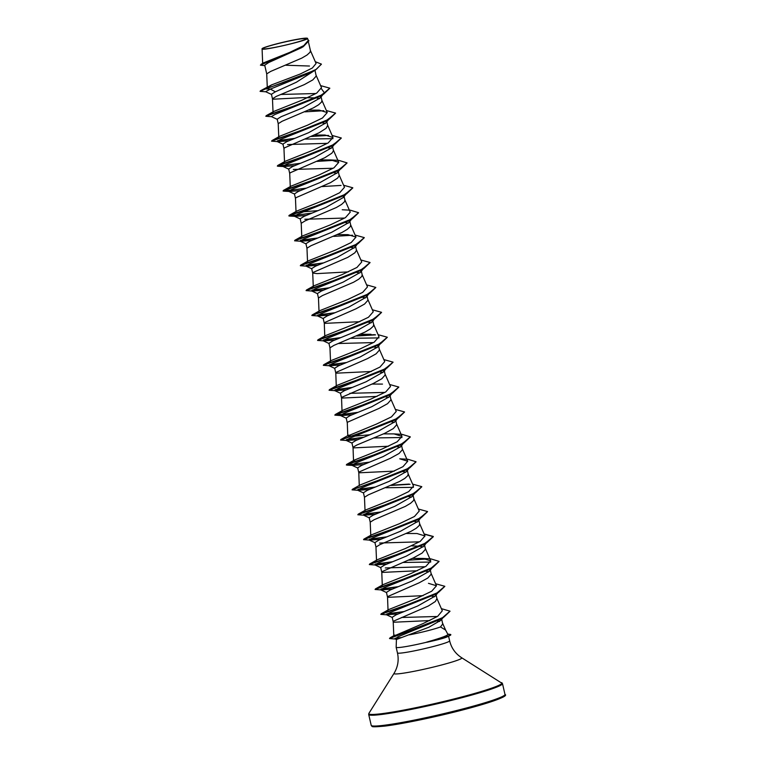 <?xml version="1.0" encoding="UTF-8"?>
<svg xmlns="http://www.w3.org/2000/svg" width="765" height="765" viewBox="0 0 765 765"><rect width="100%" height="100%" fill="white"/><g stroke="black" fill="none" stroke-linecap="round" stroke-linejoin="round"><path stroke-width="1.15" d="M266.928 48.702A22.118 1.607 167 0 1 265.178 48.893A22.118 1.607 167 0 1 272.923 44.953A22.118 1.607 167 0 1 301.678 38.776A22.118 1.607 167 0 1 303.753 39.99A22.118 1.607 167 0 1 266.928 48.702M442.61 623.245L445.584 630.044L440.477 626.946L442.715 623.972L441.558 618.579L440.965 620.195L428.725 627.3L396.433 639.492L396.155 647.247A26.785 1.941 -13 0 0 396.155 647.286A26.785 1.941 -13 0 0 401.214 647.276A26.785 1.941 -13 0 0 426.956 642.151L426.65 642.112C440.602 638.173 447.678 635.6 447.888 634.386L450.719 634.481L447.716 634.051M409.457 634.835A23.916 1.74 -13 0 0 440.477 626.946M436.853 598.335L442.304 610.795L437.647 616.361L422.892 623.647L393.812 636.069L393.21 621.754L393.899 620.998L428.304 606.023L435.371 601.491L436.939 598.584L435.897 594.07L435.18 596.078L417.805 605.937L396.117 614.831L392.177 617.279L393.22 621.802L394.118 622.213L429.777 620.568M401.615 617.479L436.566 616.504M436.939 620.97L439.617 621.467M285.89 65.235L309.481 66.029M308.563 42.524L310.447 50.662L310.016 52.288L307.081 54.984L301.802 58.102L270.667 71.422L266.717 73.87L264.719 65.197L268.62 62.567L301.831 47.573L308.907 40.899M314.645 70.476L296.409 82.209L275.371 91.81L271.432 94.258L272.464 98.781L273.363 99.192L302.969 97.643L315.897 97.91M280.87 94.458L315.821 93.521M314.97 70.284L316.222 76.051L312.828 79.885L304.241 84.657L276.414 96.323L272.464 98.781M316.643 98.006L319.56 98.647M281.118 116.71L277.179 119.168L278.221 123.681L282.17 121.233L313.306 107.913L318.575 104.795L321.51 102.099L321.941 100.473L320.898 95.96L320.181 97.968L302.806 107.827L281.118 116.71M322.39 122.916L325.307 123.547M284.523 161.989L283.958 148.544L284.656 147.788L319.053 132.814L326.12 128.291L327.688 125.384L326.645 120.86L325.928 122.878L308.572 132.718L286.875 141.621L282.935 144.069M287.544 144.547L327.324 143.332M283.958 148.544L282.926 144.069M328.137 147.817L331.054 148.458M290.279 186.899L289.715 173.454L290.404 172.689L324.8 157.724L331.867 153.191L333.473 150.762L332.402 145.771L331.675 147.779L314.329 157.619L292.622 166.521L288.682 168.979L289.715 173.492M293.301 169.457L333.071 168.243M333.894 172.727L336.81 173.359M296.026 211.8L295.462 198.355L296.151 197.6L330.547 182.625L337.623 178.102L339.22 175.673L338.149 170.672L337.432 172.689L320.057 182.539L298.369 191.432L294.429 193.889L295.472 198.403M304.126 216.332L300.176 218.79L301.219 223.304L305.168 220.856L336.304 207.535L341.572 204.418L344.518 201.721L344.939 200.095L343.896 195.582L343.179 197.59L325.833 207.43L304.126 216.332M304.795 219.268L344.575 218.054M345.388 222.538L348.305 223.17M309.873 241.243L305.924 243.691L306.966 248.214L310.915 245.756L342.051 232.436L347.329 229.318L350.265 226.622L350.695 225.006L349.653 220.483L348.926 222.5L331.58 232.34L309.873 241.243M351.145 247.439L354.061 248.08M313.277 286.521L312.713 273.076L313.401 272.311L347.798 257.346L354.864 252.813L356.471 250.384L355.4 245.393L354.683 247.401L337.308 257.26L315.62 266.144L311.671 268.601L312.713 273.095M312.713 273.076L317.188 273.602L348.324 271.881M355.735 272.206L359.808 272.981M321.377 291.054L317.427 293.511L318.46 298.006L322.419 295.567L353.554 282.247L358.823 279.129L361.759 276.433L362.189 274.817L361.147 270.294L360.43 272.311L343.083 282.151L321.377 291.054M361.482 297.107L365.555 297.891M324.781 336.332L324.264 322.696L355.993 308.802L364.58 304.04L367.975 300.205L366.894 295.204L366.177 297.212L348.811 307.061L327.124 315.955L323.174 318.412L324.217 322.926L325.115 323.346L359.818 321.692M367.238 322.017L371.302 322.792M332.871 340.865L328.921 343.322L329.964 347.836L333.913 345.378L365.048 332.058L370.327 328.94L373.263 326.244L373.693 324.628L372.651 320.105L371.924 322.122L354.558 331.972L332.871 340.865M338.369 343.514L373.32 342.586M374.142 347.061L377.059 347.702M336.275 386.143L335.768 372.507L367.487 358.613L376.074 353.851L379.469 350.016L378.398 345.015L377.68 347.023L360.334 356.863L338.618 365.766L334.678 368.223L335.72 372.746L336.619 373.157L371.321 371.503M379.889 371.972L382.806 372.603M342.022 411.044L341.515 397.418L373.234 383.523L381.821 378.752L385.216 374.917L384.145 369.916L383.428 371.933L366.062 381.773L344.374 390.676L340.425 393.134L341.467 397.647L342.366 398.058L377.069 396.413M349.863 393.325L384.824 392.397M385.637 396.882L388.563 397.513M369.935 434.769L354.052 436.174L347.779 435.954L347.272 422.318L378.991 408.424L387.578 403.662L390.972 399.827L389.901 394.826L389.184 396.834L371.819 406.684L350.121 415.586L346.182 418.034L347.214 422.557M391.393 421.783L394.31 422.414M355.84 461.276L353.526 460.855L353.019 447.229L356.911 445.001L384.738 433.334L393.325 428.572L396.719 424.728L395.648 419.727L394.931 421.745L377.585 431.584L355.868 440.487L351.929 442.945L352.971 447.458L353.86 447.869L388.572 446.225M397.14 446.693L400.057 447.324M359.273 485.765L358.766 472.129L390.485 458.235L399.072 453.473L402.466 449.638L401.396 444.637L400.678 446.645L383.303 456.504L361.625 465.397L357.676 467.845L358.718 472.368L359.617 472.78L394.319 471.125M402.887 471.594L405.804 472.235M367.372 490.298L363.432 492.746L364.465 497.269L368.414 494.812L399.55 481.491L404.828 478.383L407.764 475.677L408.194 474.061L407.152 469.538L406.435 471.556L389.069 481.395L367.372 490.298M407.487 496.351L411.551 497.135M373.119 515.208L369.179 517.656L370.212 522.151L374.161 519.722L405.297 506.401L410.576 503.284L413.511 500.587L413.942 498.962L412.899 494.448L412.182 496.466L394.826 506.296L373.119 515.208M413.234 521.261L414.391 521.405M378.876 540.109L374.926 542.567L375.969 547.08L379.918 544.632L411.054 531.302L416.323 528.194L419.258 525.488L419.689 523.872L418.646 519.349L417.929 521.367L400.554 531.216L378.876 540.109M379.545 543.035L419.325 541.83M411.57 545.847L419.402 546.21M420.138 546.315L423.055 546.946M382.28 585.388L381.764 571.751L413.492 557.857L422.079 553.095L425.474 549.26L424.393 544.259L423.686 546.267L406.33 556.117L384.623 565.019L380.674 567.467L381.716 571.99L382.615 572.402L417.317 570.747M385.302 567.946L425.072 566.731M425.885 571.216L428.802 571.857M388.027 610.288L387.52 596.662L419.239 582.767L427.826 578.005L431.221 574.161L430.15 569.16L429.433 571.178L412.077 581.018L390.37 589.92L386.43 592.378L387.463 596.891L388.362 597.302L423.074 595.658M431.642 596.126L434.558 596.757M414.611 521.443L417.308 522.046M264.824 65.666L260.416 65.14L263.552 62.854L289.581 52.46L303.753 45.632L308.324 40.392L307.32 38.25C312.101 39.512 259.976 51.695 262.079 48.807L262.682 63.619M307.32 38.25A23.782 1.731 167 0 0 295.969 39.531C281.864 42.094 261.401 47.688 262.079 48.807M275.371 91.81L270.389 89.094L310.877 72.608L315.457 70.017L321.405 64.212M271.68 94.506L265.598 91.695L270.389 89.094L265.981 88.912L315.457 70.017M260.416 65.14L303.198 46.77M260.425 90.796L271.699 84.848L265.933 88.702L260.071 91.37L265.933 88.702L301.477 76.175L316.394 69.242L321.386 64.107L315.295 61.707M261.19 64.184L288.921 53.263L303.743 46.206L308.888 40.794L308.008 39.665M271.699 84.848L300.119 74.062L312.359 68.009L316.069 63.485L310.361 50.413M435.61 583.743L444.79 586.286L437.016 592.913L416.036 601.682L381.171 613.817L388.936 609.476L416.772 598.383L431.718 591.211L436.49 585.76L428.476 583.332M422.729 558.431L430.877 558.88L439.034 561.376L431.269 568.013L410.289 576.772L375.424 588.907L383.179 584.575L411.025 573.482L425.971 566.301L430.733 560.86L422.729 558.431L412.335 558.402M424.106 533.932L433.286 536.475L425.512 543.102L404.542 551.871L369.677 564.006L377.441 559.664L405.278 548.572L420.224 541.4L424.986 535.949L416.992 533.521L406.588 533.501M418.359 509.021L427.539 511.565L419.765 518.201L398.795 526.961L363.93 539.096L371.685 534.764L399.512 523.671L414.467 516.49L419.239 511.039L413.855 498.713M412.612 484.121L421.783 486.664L414.018 493.291L393.038 502.06L358.173 514.195L365.938 509.853L393.784 498.761L408.72 491.589L413.492 486.138L408.108 473.803M352.426 489.284L360.191 484.943L388.018 473.86L402.964 466.679L407.735 461.228L399.741 458.809L407.869 459.258L416.036 461.754L408.261 468.39L387.291 477.15L352.12 489.734M393.975 433.898L402.122 434.357L410.289 436.853L402.514 443.48L381.534 452.249L346.679 464.384L354.434 460.042L382.261 448.959L397.207 441.778L401.988 436.327L393.975 433.898L383.581 433.879M347.779 435.954L376.523 424.049L391.47 416.868L396.241 411.417L390.858 399.091M389.615 384.489L398.785 387.033L391.011 393.669L370.04 402.438L335.175 414.573L342.94 410.231L370.757 399.148L385.713 391.967L390.494 386.516L385.111 374.181M382.49 384.087L372.086 384.068M383.858 359.588L393.038 362.132L385.264 368.759L364.293 377.528L329.428 389.662L337.183 385.33L365.029 374.238L379.966 367.066L384.738 361.606L379.354 349.28M378.111 334.678L387.281 337.222L379.517 343.858L358.546 352.627L323.672 364.762L331.436 360.42L359.273 349.328L374.219 342.156L378.991 336.705L373.607 324.37M370.987 334.276L360.583 334.257M372.364 309.777L381.534 312.321L373.769 318.957L352.789 327.716L317.924 339.851L325.689 335.51L353.507 324.427L368.453 317.255L373.243 311.795L367.86 299.469M366.607 284.867L375.787 287.42L368.013 294.047L347.042 302.816L312.177 314.951L319.933 310.609L347.769 299.517L362.715 292.345L367.487 286.894L362.113 274.559M360.86 259.966L370.04 262.51L362.256 269.146L341.286 277.905L306.421 290.04L314.185 285.708L342.022 274.616L356.959 267.444L361.74 261.984L356.356 249.658M355.113 235.056L364.283 237.609L356.509 244.236L335.539 253.005L300.674 265.139L308.438 260.798L336.275 249.706L351.212 242.534L355.993 237.083L347.979 234.654L337.585 234.635M342.232 209.753L350.38 210.203L358.536 212.699L350.762 219.335L329.791 228.094L294.927 240.229L302.682 235.888L330.518 224.805L345.455 217.633L350.246 212.173L344.862 199.847M318.183 210.624L297.681 212.221M343.609 185.245L352.789 187.788L345.015 194.425L324.044 203.194L289.18 215.328L296.935 210.987L324.781 199.894L339.708 192.723L344.489 187.272L339.105 174.936M330.738 159.942L338.876 160.392L347.033 162.888L339.268 169.514L318.297 178.283L283.423 190.418L291.188 186.086L319.024 174.984L333.97 167.812L338.742 162.362L330.738 159.942L320.334 159.914M332.115 135.434L341.286 137.977L333.521 144.614L312.541 153.373L277.676 165.508L285.431 161.176L313.277 150.083L328.204 142.912L332.995 137.461L324.991 135.032L314.587 135.013M326.359 110.533L335.539 113.077L327.764 119.703L306.794 128.472L271.929 140.607L279.684 136.266L307.53 125.183L322.467 118.001L327.248 112.551L319.244 110.131L308.84 110.103M320.611 85.623L329.791 88.166L322.008 94.803L301.037 103.571L266.172 115.697L273.937 111.365L301.793 100.263L316.72 93.1L321.491 87.65L316.108 75.314M426.956 642.151L426.975 642.256C441.08 639.138 448.242 637.035 448.472 635.916M321.482 88.845L324.398 92.795L318.919 96.792L274.979 114.454L271.355 116.596L277.427 119.407M325.928 122.878L330.145 117.695L324.676 121.692L280.726 139.354L277.102 141.506L277.867 141.64L288.883 140.76M305.283 139.067L332.976 138.656M331.685 147.779L335.892 142.606L330.423 146.603L286.483 164.265L282.849 166.407L283.614 166.541L294.63 165.661M340.568 168.826L341.649 167.506L336.17 171.513L292.23 189.165L288.606 191.317L289.361 191.451L300.387 190.571M346.316 193.736L347.396 192.417L341.917 196.414L297.977 214.076L294.353 216.218L295.118 216.352L306.134 215.472M352.072 218.637L353.143 217.317L347.664 221.324L303.724 238.976L300.1 241.128L300.865 241.262L311.881 240.382M354.683 247.401L358.89 242.228L353.42 246.225L309.481 263.887L305.857 266.029L306.612 266.163L317.638 265.283M360.43 272.311L364.647 267.138L359.168 271.135L315.228 288.788L311.604 290.939L312.369 291.073L323.385 290.193M366.177 297.222L370.394 292.039L364.924 296.036L320.975 313.698L317.351 315.84L318.116 315.974L329.132 315.094M371.924 322.122L376.141 316.94L370.671 320.946L326.732 338.599L323.098 340.75L323.863 340.884L334.879 340.004M351.278 338.312L378.981 337.901M377.68 347.023L381.898 341.85L376.418 345.847L332.479 363.509L328.854 365.651L329.619 365.785L340.635 364.905M383.428 371.933L387.645 366.751L382.165 370.757L338.226 388.41L334.601 390.561L335.366 390.695L346.382 389.815M392.321 392.981L393.392 391.661L387.912 395.658L343.973 413.32L340.349 415.462L341.114 415.596L352.139 414.716M398.068 417.881L399.148 416.571L393.669 420.568L349.729 438.221L346.105 440.372L346.861 440.506L357.886 439.626M374.276 437.934L401.979 437.523M403.815 442.792L404.895 441.472L399.416 445.469L355.476 463.131L351.852 465.273L352.617 465.407L363.633 464.527M406.435 471.556L410.642 466.382L405.173 470.379L361.233 488.032L357.599 490.183L358.364 490.317L369.38 489.437M385.78 487.745L413.483 487.334M412.182 496.466L416.399 491.283L410.92 495.28L366.98 512.942L363.356 515.084L364.111 515.218L375.127 514.338M422.146 516.184L416.667 520.19L372.727 537.843L369.103 539.994L369.868 540.128L380.884 539.249M427.893 541.094L422.414 545.091L378.474 562.753L374.85 564.905L386.631 564.149M403.031 562.466L430.733 562.055M431.613 567.831L428.161 570.002L384.221 587.663L380.597 589.805L381.362 589.939L392.388 589.06M437.36 592.732L433.918 594.902L389.978 612.564L386.354 614.716L398.135 613.96M450.011 611.264L443.652 617.279L438.938 619.899L397.991 636.824L395.103 638.928L396.968 639.138M260.071 91.37L266.363 91.829M329.811 88.271L323.595 94.191L287.697 108.477L265.818 116.27L272.12 116.729M304.977 111.843L323.815 110.715M335.558 113.182L329.342 119.101L293.444 133.387L271.575 141.181L277.867 141.64M277.408 140.865L294.009 138.675M341.305 138.083L335.089 144.011L299.192 158.288L277.322 166.082L299.756 163.586M347.052 162.993L340.846 168.912L304.939 183.198L283.069 190.992L305.503 188.486M322.228 186.564L341.056 185.426M352.808 187.894L346.593 193.822L310.686 208.099L288.826 215.893L311.259 213.397M358.555 212.804L352.349 218.723L316.442 233.009L294.573 240.803L300.865 241.262M300.406 240.487L317.006 238.298M333.731 236.375L352.569 235.238M364.303 237.705L358.097 243.624L322.199 257.91L300.32 265.704L306.612 266.163M306.153 265.398L322.753 263.208M370.059 262.615L363.844 268.534L327.946 282.82L306.067 290.614L312.369 291.073M311.91 290.298L328.501 288.109M375.806 287.516L369.591 293.444L333.693 307.721L311.824 315.515L318.116 315.974M317.657 315.209L334.257 313.019M381.553 312.426L375.338 318.345L339.44 332.632L317.571 340.425L323.863 340.884M323.404 340.109L340.004 337.92M356.729 335.998L375.558 334.86M387.31 337.327L381.094 343.255L345.187 357.532L323.318 365.326L329.619 365.785M329.16 365.02L345.751 362.83M393.057 362.237L386.841 368.156L350.934 382.443L329.074 390.236L335.366 390.695M334.907 389.921L351.508 387.731M398.804 387.138L392.598 393.067L356.691 407.343L334.821 415.137L341.114 415.596M340.655 414.831L357.255 412.641M404.551 412.048L398.345 417.967L362.447 432.254L340.568 440.047L346.861 440.506M346.411 439.732L363.002 437.542M410.308 436.958L404.092 442.878L368.195 457.154L346.325 464.948L368.749 462.452M416.055 461.859L409.849 467.778L373.942 482.065L352.072 489.858L358.364 490.317M357.905 489.543L374.506 487.362M391.231 485.431L410.069 484.293M421.802 486.77L415.596 492.689L379.689 506.966L357.819 514.759L364.111 515.218M363.652 514.453L380.253 512.263M427.559 511.67L421.343 517.589L385.436 531.876L363.566 539.669L369.868 540.128M369.409 539.354L386 537.173M424.202 534.142L433.334 536.676L427.09 542.5L391.183 556.777L369.323 564.57L375.615 565.029M375.156 564.264L391.757 562.074M408.481 560.152L427.319 559.014M439.053 561.481L432.847 567.401L396.939 581.687L375.07 589.48L381.362 589.939M380.903 589.165L397.504 586.985M444.809 586.392L438.594 592.311L402.696 606.588L380.817 614.381L387.109 614.84M386.66 614.075L403.251 611.885M443.652 617.279L389.519 638.565L396.174 639.11M394.979 638.488L400.277 637.905M277.886 140.588L294.793 138.36M311.345 136.476L328.52 135.415M283.643 165.498L300.54 163.27M317.093 161.386L334.276 160.315M283.423 190.418L289.514 190.389L306.296 188.171M289.18 215.328L295.261 215.29L312.043 213.081M300.884 240.21L317.791 237.992M306.641 265.12L323.538 262.892M312.388 290.031L329.294 287.803M312.177 314.951L311.824 315.515M318.135 314.931L335.041 312.703M323.891 339.842L340.788 337.614M357.351 335.72L374.506 334.659M329.639 364.742L346.545 362.514M335.386 389.653L352.292 387.425M335.175 414.573L341.267 414.534L358.039 412.325M395.362 409.399L404.532 411.943L396.758 418.579L375.787 427.339L340.626 439.923M346.889 439.464L363.796 437.236M352.636 464.365L369.543 462.137M358.383 489.275L375.29 487.047M391.843 485.163L409.007 484.092M364.14 514.176L381.047 511.948M363.93 539.096L363.566 539.669M369.887 539.086L386.794 536.858M375.634 563.987L392.541 561.759M381.391 588.897L398.288 586.669M387.138 613.798L404.044 611.57M441.367 608.653L449.992 611.159L442.619 617.604L422.911 626.019L389.548 638.45M395.218 638.249L401.223 637.589M426.975 642.256A26.603 1.932 -13 0 0 449.954 635.505A26.603 1.932 -13 0 0 450.815 634.768L450.767 634.558A26.603 1.932 -13 0 0 450.719 634.481M426.65 642.112A26.603 1.932 -13 0 0 450.767 634.558M384.154 725.268A68.649 4.982 167 0 1 371.197 725.297L371.78 726.157C373.263 725.975 367.917 727.697 385.091 726.062C402.524 723.939 437.695 716.585 465.043 709.327C495.452 700.931 508.763 695.959 504.977 694.41A68.649 4.982 167 0 1 459.44 709.805A68.649 4.982 167 0 1 384.154 725.268M448.577 636.222L449.648 640.86C451.398 648.051 455.414 653.683 461.706 657.766L502.481 683.594A68.649 4.982 167 0 1 456.944 698.99A68.649 4.982 167 0 1 381.659 714.453A68.649 4.982 167 0 1 368.701 714.481L371.197 725.297M501.764 682.648A68.343 4.963 167 0 1 458.971 697.69A68.343 4.963 167 0 1 381.725 713.678A68.343 4.963 167 0 1 368.931 713.315L368.701 714.481M461.706 657.766A34.827 2.534 167 0 1 439.904 665.435A34.827 2.534 167 0 1 400.544 673.573A34.827 2.534 167 0 1 394.023 673.391L368.931 713.315M449.648 640.86A26.785 1.941 167 0 1 431.881 646.865A26.785 1.941 167 0 1 402.505 652.899A26.785 1.941 167 0 1 397.456 652.908C399.034 660.138 397.886 666.965 394.023 673.391M504.135 695.5A67.616 4.915 167 0 1 460.32 710.561A67.616 4.915 167 0 1 385.187 726.033M445.498 629.882L447.927 634.434M396.155 647.286L397.456 652.908M436.49 585.76L431.106 573.434M430.743 560.85L425.359 548.524M376.523 560.477L375.959 547.042M424.996 535.949L419.612 523.623M370.776 535.577L370.212 522.132M365.029 510.666L364.465 497.231M407.745 461.228L402.361 448.902M401.988 436.327L396.605 423.992M330.528 361.233L329.964 347.798M319.024 311.422L318.46 297.987M307.53 261.611L306.966 248.176M355.993 237.083L350.609 224.747M301.773 236.71L301.209 223.265M338.742 162.362L333.358 150.036M332.995 137.461L327.611 125.125M278.776 137.088L278.211 123.643M327.248 112.551L321.855 100.225M273.029 112.178L272.464 98.733M267.281 87.277L266.717 73.832M318.919 96.792L323.595 94.191M324.676 121.692L329.342 119.101M330.423 146.603L335.089 144.011M283.614 166.541L277.838 166.234M336.17 171.513L340.846 168.912M289.361 191.451L283.595 191.135M341.917 196.414L346.593 193.822M295.118 216.352L289.342 216.046M347.664 221.324L352.349 218.723M353.42 246.225L358.097 243.624M359.168 271.135L363.844 268.534M364.924 296.036L369.591 293.444M370.671 320.946L375.338 318.345M376.418 345.847L381.094 343.255M382.165 370.757L386.841 368.156M387.912 395.658L392.598 393.067M393.669 420.568L398.345 417.967M399.416 445.469L404.092 442.878M352.617 465.407L346.841 465.101M405.173 470.379L409.849 467.778M410.92 495.28L415.596 492.689M416.667 520.19L421.343 517.589M422.414 545.091L427.09 542.5M428.161 570.002L432.847 567.401M433.918 594.902L438.594 592.311M324.398 92.795L320.181 97.968M277.102 141.506L283.174 144.317M282.849 166.407L288.921 169.228M340.224 169.247L337.432 172.689M288.606 191.317L294.678 194.128M345.981 194.147L343.179 197.59M294.353 216.218L300.425 219.039M351.728 219.058L348.936 222.5M300.1 241.128L306.172 243.939M305.857 266.029L311.929 268.85M311.604 290.939L317.676 293.75M317.351 315.84L323.423 318.661M323.098 340.75L329.18 343.561M328.854 365.651L334.927 368.472M334.601 390.561L340.674 393.373M391.976 393.401L389.184 396.834M340.349 415.462L346.43 418.283M397.733 418.302L394.931 421.745M346.105 440.372L352.177 443.184M403.48 443.212L400.678 446.655M351.852 465.273L357.924 468.094M357.599 490.183L363.671 492.995M363.356 515.084L369.428 517.905M420.721 517.934L417.929 521.367M369.103 539.994L375.175 542.806M426.468 542.844L423.686 546.267M374.85 564.905L380.922 567.716M432.225 567.745L429.433 571.178M380.597 589.805L386.679 592.617M437.972 592.655L435.18 596.078M386.354 614.716L392.426 617.527M443.117 617.575L440.965 620.205M395.103 638.928L396.48 639.559M394.893 635.093L390.007 637.857M348.687 435.132L340.922 439.473M502.481 683.594L504.977 694.41M447.85 636.595L449.954 635.505"/></g></svg>
